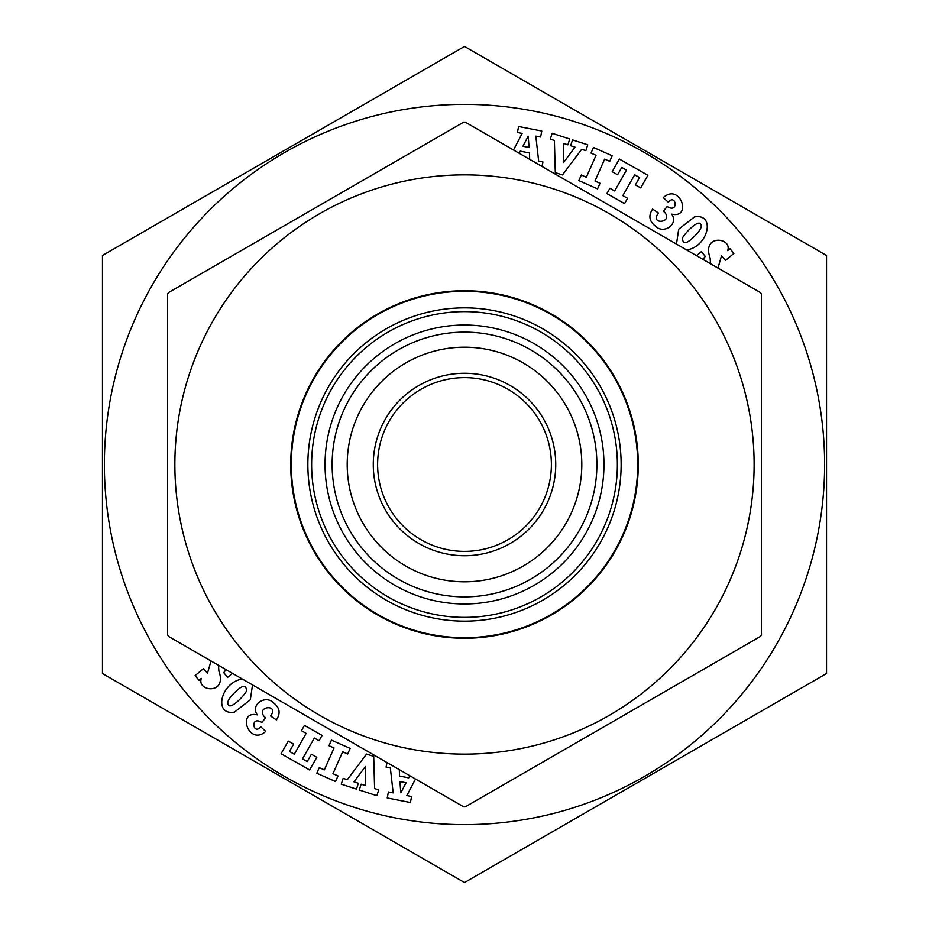 <?xml version="1.0" encoding="UTF-8"?>
<svg xmlns="http://www.w3.org/2000/svg" width="929" height="929" viewBox="0 0 929 929"><rect width="100%" height="100%" fill="white"/><g stroke="black" fill="none" stroke-linecap="round" stroke-linejoin="round"><path stroke-width="1.39" d="M463.699 122.163L465.301 122.163L760.572 292.635L761.374 294.017L761.374 634.983L760.572 636.365L465.301 806.836L463.699 806.836L168.428 636.365L167.626 634.983L167.626 294.017L168.428 292.635L463.699 122.163M174.861 464.5A289.639 289.639 0 0 1 539.134 184.65A289.639 289.639 0 0 1 715.667 608.727A289.639 289.639 0 0 1 174.861 464.5M290.719 464.5A173.781 173.781 0 0 1 551.385 314.002A173.781 173.781 0 0 1 551.385 614.998A173.781 173.781 0 0 1 290.719 464.5M347.202 464.5A117.298 117.298 0 0 1 523.155 362.914A117.298 117.298 0 0 1 523.155 566.086A117.298 117.298 0 0 1 347.202 464.5A117.298 117.298 0 0 1 523.155 362.914A117.298 117.298 0 0 1 523.155 566.086A117.298 117.298 0 0 1 347.202 464.5M555.739 464.5A91.239 91.239 0 0 1 418.886 543.511A91.239 91.239 0 0 1 418.886 385.489A91.239 91.239 0 0 1 555.739 464.5M377.615 464.5A86.885 86.885 0 0 0 464.5 551.385A86.885 86.885 0 0 0 551.385 464.5A86.885 86.885 0 0 0 464.5 377.615A86.885 86.885 0 0 0 377.615 464.5M265.717 731.413C248.867 746.579 236.5 710.29 257.263 714.854C250.052 704.403 265.799 694.335 273.8 703.067C279.85 707.921 280.709 713.53 276.366 719.894L270.56 715.98C279.954 703.776 255.312 705.994 264.37 716.758L265.671 717.734L261.862 722.483C249.796 715.016 253.013 736.058 260.747 726.757L265.717 731.413M415.495 779.001L406.856 795.572L411.582 796.501L410.409 802.505L387.219 797.953L388.392 791.949L393.176 792.878L390.331 767.9L386.092 767.075L386.987 762.546M399.319 769.665L399.505 776.04L408.714 777.852L409.852 775.75M347.318 779.698L366.549 754.058L373.702 756.38L374.608 788.547L378.718 789.871L376.837 795.7L359.256 789.998L361.137 784.181L365.596 785.62L365.387 766.495L353.984 781.858L358.362 783.275L356.481 789.104L341.245 784.169L343.138 778.339L347.318 779.698M710.522 263.743L710.116 257.96C701.395 233.771 732.493 237.394 727.674 250.621L729.985 248.705L733.898 253.396L725.444 260.445L721.531 255.754L717.978 268.04M696.541 255.661L701.349 251.643L705.285 256.358L702.963 259.377M663.283 197.587C680.133 182.421 692.5 218.71 671.737 214.146C678.948 224.597 663.201 234.665 655.2 225.933C649.15 221.079 648.291 215.47 652.634 209.106L658.44 213.02C649.046 225.224 673.688 223.006 664.63 212.242L663.329 211.266L667.138 206.517C679.204 213.984 675.987 192.942 668.253 202.243L663.283 197.587M600.029 183.28L597.556 188.877L578.848 180.598L581.322 175L586.35 177.23L596.035 155.306L591.007 153.088L593.48 147.49L612.199 155.758L609.726 161.356L604.651 159.114L594.966 181.039L600.029 183.28M513.505 149.999L522.144 133.428L517.418 132.499L518.591 126.495L541.781 131.047L540.608 137.051L535.824 136.122L538.669 161.1L542.908 161.925L542.013 166.454M529.681 159.335L529.495 152.96L520.286 151.148L519.148 153.25M581.682 149.302L562.451 174.942L555.298 172.62L554.392 140.453L550.282 139.129L552.163 133.3L569.744 139.002L567.863 144.819L563.404 143.38L563.613 162.505L575.016 147.142L570.638 145.725L572.519 139.896L587.755 144.831L585.862 150.661L581.682 149.302M627.563 198.307L624.543 203.625L606.892 193.58L609.923 188.262L614.65 190.956L626.506 170.123L621.768 167.429L617.599 174.768L612.188 171.691L619.388 159.045L647.919 175.267L640.72 187.913L635.378 184.883L639.547 177.544L634.693 174.78L622.836 195.613L627.563 198.307M676.486 244.083L678.681 229.208L694.52 216.887C715.376 213.298 708.688 245.024 688.424 249.611L686.485 249.855M328.971 745.72L331.444 740.123L350.152 748.402L347.678 754L342.65 751.77L332.965 773.694L337.993 775.912L335.52 781.51L316.801 773.242L319.274 767.644L324.349 769.886L334.034 747.961L328.971 745.72M218.478 665.257L218.884 671.04C227.605 695.229 196.507 691.606 201.326 678.379L199.015 680.295L195.102 675.604L203.556 668.555L207.469 673.246L211.022 660.96M232.459 673.339L227.651 677.357L223.715 672.642L226.037 669.623M252.514 684.917L250.319 699.792L234.48 712.113C213.624 715.702 220.312 683.976 240.576 679.389L242.515 679.145M301.437 730.693L304.457 725.375L322.108 735.42L319.077 740.738L314.35 738.044L302.494 758.877L307.232 761.571L311.401 754.232L316.812 757.309L309.612 769.955L281.081 753.733L288.28 741.087L293.622 744.117L289.453 751.456L294.307 754.22L306.164 733.387L301.437 730.693M464.5 882.55L826.543 673.525L826.543 255.475L464.5 46.45L102.457 255.475L102.457 673.525L464.5 882.55L102.457 673.525L102.457 255.475L464.5 46.45L826.543 255.475L826.543 673.525L464.5 882.55M826.543 318.217L826.543 376.245L826.543 318.217M522.911 146.259L529.065 147.467L528.206 136.18L522.911 146.259M682.56 237.801C682.548 244.791 686.543 244.246 694.532 236.175C700.524 230.206 702.51 226.188 700.501 224.121C698.585 219.627 686.229 231.46 682.56 237.801M406.089 782.741L399.934 781.533L400.794 792.82L406.089 782.741M246.44 691.199C246.452 684.208 242.457 684.754 234.468 692.825C228.476 698.794 226.49 702.812 228.499 704.879C230.415 709.373 242.771 697.54 246.44 691.199M291.3 464.5A173.2 173.2 0 0 0 464.5 637.7A173.2 173.2 0 0 0 637.7 464.5A173.2 173.2 0 0 0 464.5 291.3A173.2 173.2 0 0 0 291.3 464.5M621.141 464.5A156.641 156.641 0 0 1 464.5 621.141A156.641 156.641 0 0 1 307.859 464.5A156.641 156.641 0 0 1 464.5 307.859A156.641 156.641 0 0 1 621.141 464.5M325.045 464.5A139.455 139.455 0 0 1 534.233 343.73A139.455 139.455 0 0 1 534.233 585.27A139.455 139.455 0 0 1 325.045 464.5M311.621 464.5A152.879 152.879 0 0 0 540.933 596.894A152.879 152.879 0 0 0 540.933 332.106A152.879 152.879 0 0 0 311.621 464.5M332.129 464.5A132.371 132.371 0 0 0 530.691 579.139A132.371 132.371 0 0 0 530.691 349.861A132.371 132.371 0 0 0 332.129 464.5M776.377 644.563A360.127 360.127 0 0 1 152.623 644.563A360.127 360.127 0 0 1 464.5 104.373A360.127 360.127 0 0 1 776.377 644.563"/></g></svg>
